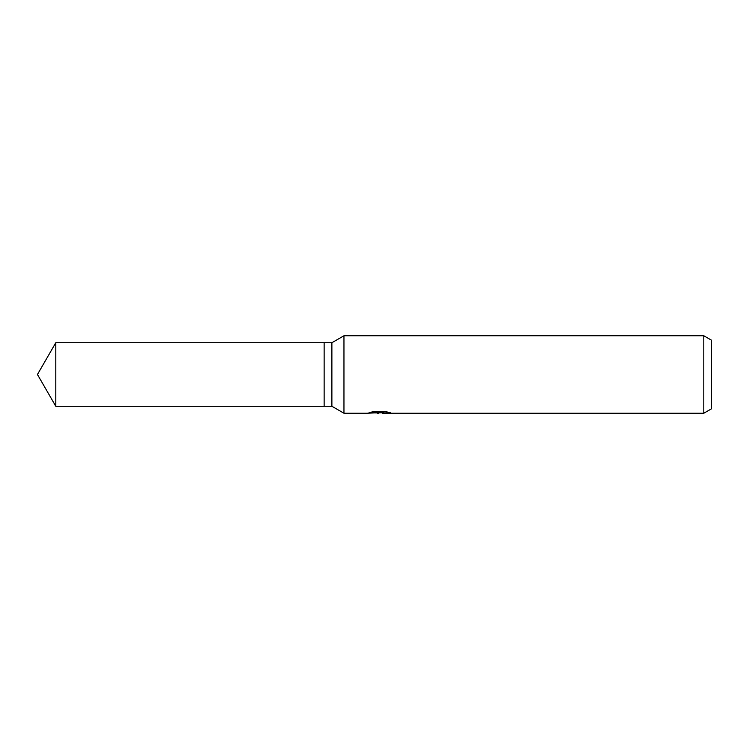 <?xml version="1.0" encoding="UTF-8"?>
<svg xmlns="http://www.w3.org/2000/svg" width="749" height="749" viewBox="0 0 749 749"><rect width="100%" height="100%" fill="white"/><g stroke="black" fill="none" stroke-linecap="round" stroke-linejoin="round"><path stroke-width="1.12" d="M380.23 411.828L380.23 412.643L366.973 413.242L343.96 413.242L331.882 406.267L324.139 406.267L324.139 342.733L331.882 342.733L343.96 335.758L703.798 335.758L711.55 340.233L711.55 408.767L703.798 413.242L382.524 413.242L382.393 412.25L384.752 411.828M331.882 406.267L331.882 342.733M343.96 413.242L343.96 335.758M382.393 412.746L374.781 412.933M378.835 413.242L377.178 413.242M703.798 413.242L703.798 335.758M380.23 412.643L369.079 412.643L372.712 411.828L386.465 411.828L390.454 412.746L382.393 413.223M324.139 406.267L55.791 406.267L37.45 374.5L55.791 342.733L324.139 342.733M55.791 406.267L55.791 342.733M380.23 412.268L382.393 412.268"/></g></svg>
